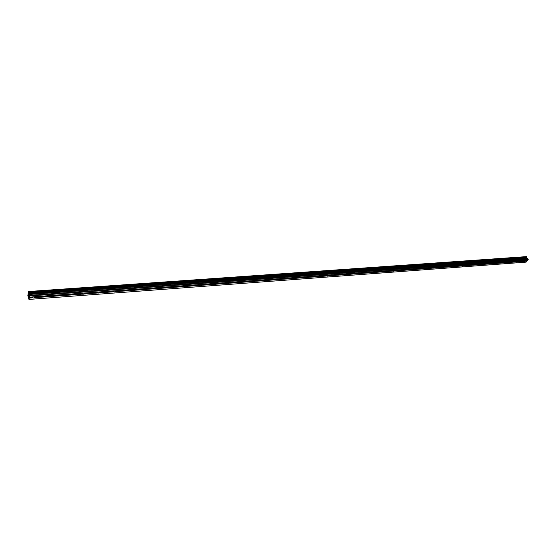 <?xml version="1.0" encoding="UTF-8"?>
<svg xmlns="http://www.w3.org/2000/svg" width="556" height="556" viewBox="0 0 556 556"><rect width="100%" height="100%" fill="white"/><g stroke="black" fill="none" stroke-linecap="round" stroke-linejoin="round"><path stroke-width="0.83" d="M29.433 297.328L29.711 295.361L28.446 291.518L27.849 295.577L28.961 299.42L29.385 297.307L33.756 296.772L525.413 260.569L524.69 261.459L524.697 260.785M517.087 261.216L516.197 262.091L516.197 261.417M508.469 261.855L507.579 262.731L507.565 262.05M499.809 262.627L498.829 263.384L498.815 262.696M490.851 263.155L489.954 264.044L489.926 263.356M481.934 263.94L480.947 264.712L480.905 264.017M472.697 264.489L471.801 265.393L471.752 264.698M463.509 265.302L462.516 266.081L462.453 265.379M454.085 265.997L453.091 266.783L453.015 266.074M444.515 266.706L443.514 267.499L443.431 266.783M434.792 267.422L433.798 268.221L433.701 267.505M424.923 268.152L423.922 268.951L423.811 268.228M414.894 268.889L413.893 269.702L413.768 268.972M404.594 269.514L403.705 270.459L403.566 269.723M394.315 270.39L393.349 271.224L393.196 270.487M383.835 271.182L382.827 272.009L382.667 271.265M373.104 271.953L372.131 272.801L371.957 272.058M362.276 272.774L361.261 273.615L360.816 273.288L361.073 272.864M351.225 273.587L350.21 274.435L349.752 274.108L350.009 273.677M339.994 274.414L338.979 275.269L338.507 274.942L338.757 274.504M328.54 275.241L327.553 276.117L327.074 275.79L327.317 275.352M316.955 276.117L315.933 276.985L315.44 276.652L315.676 276.207M305.133 276.985L304.118 277.861L303.611 277.527L303.84 277.083M293.088 277.854L292.095 278.758L291.573 278.424L291.803 277.972M280.863 278.758L279.856 279.661L279.327 279.327L279.55 278.876M268.416 279.675L267.408 280.592L266.859 280.252L267.082 279.793M255.746 280.613L254.738 281.531L254.175 281.19L254.391 280.731M242.854 281.565L241.839 282.49L241.339 282.323L241.471 281.683M229.732 282.545L228.711 283.47L228.189 283.296L228.321 282.656M216.367 283.539L215.339 284.464L214.811 284.29L214.929 283.643M202.752 284.54L201.717 285.471L201.175 285.304L201.286 284.651M188.88 285.562L187.852 286.507L187.289 286.333L187.393 285.673M174.758 286.604L173.715 287.556L173.138 287.382L173.236 286.722M160.357 287.667L159.315 288.627L158.724 288.453L158.807 287.786M145.686 288.752L144.643 289.718L144.032 289.544L144.108 288.87M130.729 289.857L129.68 290.83L129.055 290.656L129.124 289.975M115.488 290.983L114.432 291.963L113.785 291.789L113.841 291.101M99.934 292.129L98.878 293.123L98.217 292.942L98.266 292.248M84.081 293.297L83.831 294.013L83.018 294.298L82.337 294.124L82.371 293.422M67.901 294.492L67.658 295.208L66.838 295.507L66.136 295.326L66.157 294.617M51.395 295.709L51.166 296.431L50.325 296.73L49.609 296.55L49.616 295.841M34.555 296.953L34.326 297.682L33.478 297.981L32.741 297.801L32.734 297.085M28.585 294.993L28.613 295.806M28.662 295.597L28.724 296.237M28.808 295.855L28.731 296.348L28.488 295.424L28.731 296.348M28.71 294.923L28.759 294.437M28.745 294.374L28.891 295.493M28.982 295.083L28.884 295.653M526.428 256.629L28.71 291.629L526.421 256.629L526.685 257.928L527.769 258.533L528.193 259.589L527.38 260.59L525.663 260.715M526.08 256.65L28.446 291.518M28.961 299.42L526.129 262.126L527.255 260.597M29.739 295.959L528.193 259.589M34.409 297.474L49.512 296.355M34.326 297.682L49.609 296.55M51.242 296.223L66.039 295.132M51.166 296.431L66.136 295.326M67.742 295.007L82.246 293.929M67.658 295.208L82.337 294.124M83.914 293.804L98.127 292.755M83.831 294.013L98.217 292.942M99.76 292.63L113.695 291.601M99.684 292.831L113.785 291.789M115.3 291.483L128.971 290.468M115.224 291.678L129.055 290.656M130.542 290.35L143.948 289.356M130.465 290.552L144.032 289.544M145.491 289.245L158.641 288.272M145.415 289.44L158.724 288.453M160.156 288.154L173.055 287.202M160.079 288.349L173.138 287.382M174.542 287.091L187.205 286.152M174.473 287.285L187.289 286.333M188.665 286.048L201.098 285.124M188.595 286.236L201.175 285.304M202.53 285.019L214.727 284.116M202.453 285.207L214.811 284.29M216.138 284.012L228.12 283.122M216.062 284.199L228.189 283.296M229.496 283.018L241.262 282.149M229.426 283.206L241.339 282.323M242.618 282.045L254.175 281.19M242.548 282.233L254.252 281.364M255.51 281.093L266.859 280.252M255.44 281.273L266.936 280.426M268.166 280.154L279.327 279.327M268.103 280.335L279.397 279.494M280.606 279.23L291.573 278.424M280.544 279.411L291.643 278.591M292.831 278.327L303.611 277.527M292.769 278.507L303.673 277.694M304.848 277.437L315.44 276.652M304.785 277.611L315.502 276.818M316.663 276.561L327.074 275.79M316.6 276.735L327.136 275.957M328.269 275.7L338.507 274.942M328.207 275.873L338.569 275.109M339.688 274.859L349.752 274.108M339.626 275.025L349.814 274.268M350.912 274.025L360.816 273.288M350.857 274.191L360.879 273.448M361.956 273.204L371.7 272.482M361.9 273.371L371.755 272.642M372.819 272.398L382.403 271.689M372.763 272.565L382.458 271.849M383.508 271.606L392.932 270.911M383.445 271.773L392.988 271.064M394.016 270.828L403.295 270.14M393.961 270.994L403.35 270.299M404.365 270.063L413.497 269.389M404.309 270.23L413.553 269.542M414.547 269.312L423.54 268.645M414.491 269.472L423.589 268.798M424.575 268.569L433.423 267.909M424.52 268.729L433.471 268.061M434.438 267.839L443.153 267.193M434.389 267.992L443.202 267.339M444.154 267.116L452.73 266.484M444.105 267.276L452.786 266.63M453.724 266.407L462.168 265.782M453.668 266.567L462.217 265.928M463.141 265.712L471.46 265.094M463.092 265.865L471.509 265.24M472.419 265.024L480.613 264.413M472.371 265.177L480.662 264.559M481.559 264.343L489.634 263.746M481.51 264.496L489.683 263.891M490.566 263.676L498.517 263.085M490.51 263.829L498.565 263.231M499.434 263.023L507.274 262.439M499.385 263.169L507.315 262.585M508.177 262.369L515.898 261.8M508.128 262.522L515.94 261.945M516.788 261.737L524.398 261.174M516.739 261.883L524.44 261.313M525.274 261.105L526.942 260.979M525.225 261.25L526.942 261.125M29.711 295.361L528.2 259.165M28.884 293.005L526.65 257.588M28.877 292.929L526.65 257.532M29.266 298.058L32.741 297.801M29.259 297.856L32.637 297.606M29.468 294.43L527.769 258.533M29.419 294.326L527.672 258.47M29.134 294.2L527.06 258.408M29.086 294.103L526.963 258.338M28.926 293.492L526.685 257.928M28.898 293.29L526.65 257.789M28.849 292.213L526.657 257.032M28.849 292.143L526.671 256.976M28.849 292.088L526.671 256.941M28.836 291.983L526.65 256.865M28.759 291.685L526.511 256.663M28.731 291.636L526.462 256.629M34.535 297.314L34.423 296.904M51.381 296.056L51.27 295.653M67.881 294.819L67.769 294.43M84.06 293.61L83.942 293.227M99.92 292.421L99.802 292.053M115.467 291.261L115.349 290.899M130.716 290.114L130.597 289.766"/></g></svg>
